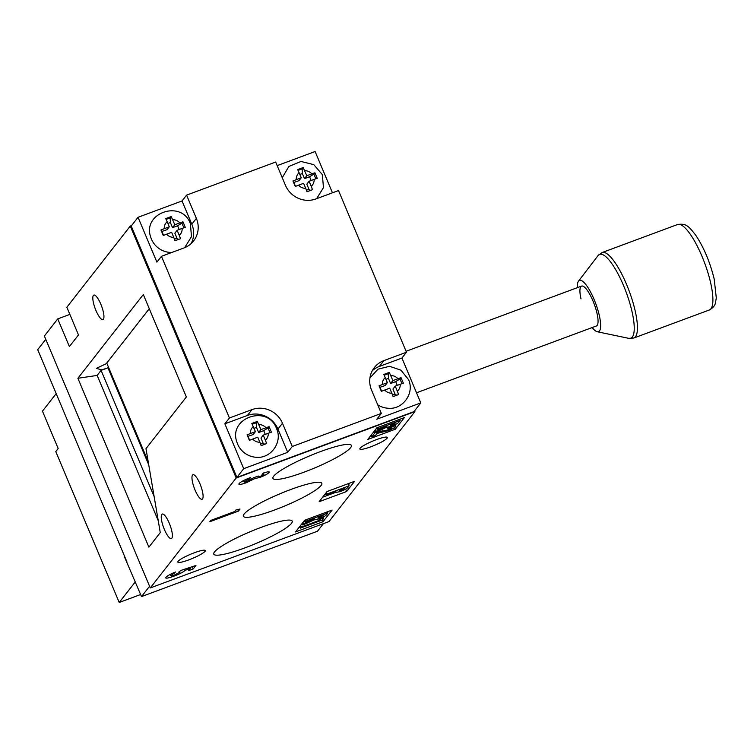 <?xml version="1.0" encoding="UTF-8"?>
<svg xmlns="http://www.w3.org/2000/svg" width="754" height="754" viewBox="0 0 754 754"><rect width="100%" height="100%" fill="white"/><g stroke="black" fill="none" stroke-linecap="round" stroke-linejoin="round"><path stroke-width="1.13" d="M164.372 529.449A13.072 3.431 -110.4 0 0 171.365 538.573A13.072 3.431 -110.4 0 0 169.264 523.191A13.072 3.431 -110.4 0 0 162.261 514.068A13.072 3.431 -110.4 0 0 164.372 529.449M195.088 490.128A13.072 3.431 -110.4 0 0 202.081 499.252A13.072 3.431 -110.4 0 0 199.98 483.87A13.072 3.431 -110.4 0 0 192.986 474.747A13.072 3.431 -110.4 0 0 195.088 490.128M95.937 310.469A13.072 3.431 -110.4 0 0 102.94 319.583A13.072 3.431 -110.4 0 0 100.829 304.201A13.072 3.431 -110.4 0 0 93.835 295.087A13.072 3.431 -110.4 0 0 95.937 310.469M245.041 547.838A42.554 6.55 157.2 0 0 292.222 521.137A42.554 6.55 157.2 0 0 260.969 527.442A42.554 6.55 157.2 0 0 213.768 554.115A42.554 6.55 157.2 0 0 245.041 547.838M320.13 451.712A42.554 6.55 157.2 0 0 272.939 478.385A42.554 6.55 157.2 0 0 304.201 472.108A42.554 6.55 157.2 0 0 351.383 445.407A42.554 6.55 157.2 0 0 320.13 451.712M290.554 489.582A42.554 6.55 157.2 0 0 243.353 516.245A42.554 6.55 157.2 0 0 274.626 509.968A42.554 6.55 157.2 0 0 321.807 483.267A42.554 6.55 157.2 0 0 290.554 489.582M106.908 363.409A14.892 2.29 157.2 0 0 106.239 363.72L96.389 368.338L101.47 369.828A14.892 2.29 157.2 0 0 108.02 367.763A14.892 2.29 157.2 0 0 108.633 367.528M370.817 446.802A14.892 2.29 -22.8 0 1 359.875 448.998A14.892 2.29 -22.8 0 1 376.387 439.657A14.892 2.29 -22.8 0 1 387.33 437.461A14.892 2.29 -22.8 0 1 370.817 446.802M188.783 559.892A14.892 2.29 -22.8 0 1 177.84 562.098A14.892 2.29 -22.8 0 1 194.353 552.757A14.892 2.29 -22.8 0 1 205.295 550.552A14.892 2.29 -22.8 0 1 188.783 559.892M69.858 314.399L57.747 318.895L44.382 336.011L150.282 587.941L328.989 521.57L414.888 411.609L414.568 410.845M299.046 527.423L300.026 527.055M348.602 484.709L349.903 483.041M322.655 497.197L335.247 492.522M332.118 510.062L304.625 520.279L295.521 531.928L323.023 521.721L332.118 510.062M354.587 481.306L327.095 491.514L319.131 501.712L346.623 491.495L354.587 481.306M404.37 417.584L376.877 427.801L367.773 439.45L395.266 429.243L404.37 417.584M235.908 509.977L240.036 509.025L238.396 511.118L209.8 521.74L210.866 520.383L234.692 511.532L235.908 509.977M131.573 225.578L130.282 226.059L236.181 477.989L414.888 411.609M236.181 477.989L150.282 587.941M263.966 474.398L262.09 474.464L263.155 473.097L267.745 471.806L269.093 472.494C267.793 473.87 264.748 475.51 259.942 477.395L254.739 478.611L246.332 482.73C240.611 484.728 238.207 485.001 239.131 483.54C240.78 481.825 244.616 479.808 250.63 477.48L249.565 478.837L244.202 481.702C243.787 482.372 244.871 482.249 247.444 481.344L253.514 477.782L258.273 476.019C257.519 476.839 258.32 476.886 260.677 476.16L263.966 474.398L263.523 472.975M269.291 471.947L269.093 472.494L268.773 471.74M238.886 484.209L239.131 483.54M243.693 480.496L244.098 482.004L243.504 480.59M170.385 574.322L170.894 575.547C170.696 576.113 171.959 575.905 174.683 574.916L180.018 572.192L178.887 571.984L180.772 570.467L195.946 565.462L193.25 568.912L188.481 570.684L190.338 568.318L185.069 570.392C183.288 572.097 179.527 574.039 173.797 576.207C167.878 578.327 165.22 578.714 165.823 577.375C167.105 575.943 170.329 574.152 175.484 571.994L170.809 575.773L170.234 574.397M184.787 569.147L185.069 570.392L184.57 569.213M165.626 577.922L165.823 577.375M180.018 572.192L179.772 571.268M130.282 226.059L66.852 307.246L78.491 334.936L69.387 346.586L57.747 318.895M77.898 378.272L148.887 547.15L160.263 532.588L145.984 448.668L186.37 396.962L143.317 294.531L77.898 378.272L97.172 375.426L158.236 520.675M259.574 476.519L259.942 477.395M254.277 477.499L254.739 478.611M245.964 481.844L246.332 482.73M249.225 478.027L249.565 478.837M237.736 509.553L238.396 511.118M192.298 566.669L193.25 568.912M189.97 567.432L190.338 568.318M173.429 575.349L173.797 576.207M173.901 572.663L174.278 573.549M394.568 427.575L395.266 429.243M345.634 489.139L346.623 491.495M322.297 519.996L323.023 521.721M378.14 428.687L400.129 420.515L399.177 421.731C398.715 422.871 396.02 424.436 391.081 426.415L386.218 427.452L375.134 432.532L376.039 431.363L386.906 426.17L377.32 429.723L378.14 428.687L377.641 427.509M390.534 425.105L391.948 425.35L395.369 423.022L390.855 424.7L390.261 425.68M400.129 420.515L399.639 419.347M377.32 429.723L376.632 428.102M376.039 431.363L375.36 429.742M375.134 432.532L374.446 430.902M391.948 425.35L391.571 424.436M391.976 427.801L388.602 428.611L389.413 427.565C394.125 425.859 396.255 425.52 395.822 426.547C394.644 427.735 391.995 429.139 387.858 430.741L377.028 433.427L375.501 435.388L371.835 436.745L374.87 432.862L388.395 429.799L391.826 427.725M388.602 428.611L388.084 427.386M388.395 429.799L387.443 427.527M374.87 432.862L374.182 431.241M371.835 436.745L371.147 435.124M389.413 427.565L389.205 427.066M395.341 424.587L395.822 426.547M327.095 494.021L349.083 485.849L348.178 487.018C347.669 488.158 344.993 489.685 340.158 491.608L335.266 492.569L335.86 491.504L326.275 495.067L327.095 494.021L326.407 492.4M339.517 490.411L340.978 490.562L344.324 488.366L339.809 490.043L339.253 490.92M349.083 485.849L348.178 483.682M326.275 495.067L325.587 493.446M335.266 492.569L334.964 491.844M340.978 490.562L340.629 489.732M343.051 489.6L342.768 488.941M305.888 521.165L327.886 512.993L326.934 514.209C326.473 515.35 323.768 516.914 318.838 518.893L313.975 519.93L302.882 525.01L303.796 523.841L314.663 518.648L305.068 522.202L305.888 521.165L305.398 519.987M318.292 517.583L319.705 517.828L323.117 515.5L318.612 517.178L318.009 518.158M327.886 512.993L327.396 511.825M305.068 522.202L304.39 520.58M303.796 523.841L303.108 522.22M302.882 525.01L302.203 523.38M319.705 517.828L319.319 516.914M320.544 519.054L323.72 518.318L322.458 519.94L300.46 528.102L301.28 527.065L319.611 520.251L320.544 519.054L320.243 518.347M323.72 518.318L323.174 517.027M319.611 520.251L319.008 518.827M301.28 527.065L300.601 525.434M300.46 528.102L299.781 526.481M108.651 367.575A15.193 2.337 -22.8 0 1 107.963 367.829L101.008 370.412L97.172 375.426M101.008 370.412L101.47 369.828M106.239 363.72L149.283 308.725M148.189 461.608L106.785 363.126M101.102 370.412L154.136 496.575M236.897 442.164A20.886 19.896 38 0 0 237.585 444.059A20.886 19.896 38 0 0 256.247 457.282C271.025 458.818 282.901 441.948 276.511 428.536C267.877 404.135 227.897 417.622 236.897 442.164M252.232 424.257L256.285 422.758L257.331 421.42L251.836 423.456L255.417 431.646L247.076 434.832L249.404 440.364L252.713 439.054A9.114 8.69 38 0 0 259.876 442.249L261.148 445.605L266.643 443.569L265.37 440.204A9.114 8.69 38 0 0 268.273 433.277L263.24 435.143L265.37 440.204M257.331 421.42L260.912 429.601L258.641 432.523L263.712 430.638L265.285 434.379M268.273 433.277L271.402 432.193L269.074 426.66L260.912 429.601M252.713 439.054L257.745 437.188L259.876 442.249M263.24 435.143L260.969 438.055L263.118 443.163L264.692 444.276M260.601 444.097L263.118 443.163M254.023 428.329L256.492 427.414L256.285 422.758M247.764 436.406L253.137 434.558L255.417 431.646M248.066 436.443L249.668 440.251M258.641 432.523L256.492 427.414M263.712 430.638L268.028 427.999L269.989 432.664M268.028 427.999L269.074 426.66M149.575 586.263L141.507 596.584L317.472 531.24L323.4 523.644M45.768 339.319L37.7 349.639L126.936 561.918M141.507 596.584L124.636 557.291M181.818 581.617L182.289 581.645M298.094 170.385L302.137 168.877L303.183 167.539L297.689 169.584L301.27 177.765L292.929 180.951L295.257 186.483L298.575 185.173A9.114 8.69 38 0 0 305.728 188.368L307.001 191.733L312.495 189.688L311.223 186.323A9.114 8.69 38 0 0 314.126 179.395L309.093 181.262L311.223 186.323M303.183 167.539L306.774 175.729L304.493 178.641L309.564 176.756L311.148 180.508M314.126 179.395L317.255 178.321L314.927 172.779L306.774 175.729M298.575 185.173L303.598 183.307L305.728 188.368M309.093 181.262L306.821 184.174L308.97 189.282L310.554 190.394M306.463 190.215L308.97 189.282M299.875 174.447L302.345 173.533L302.137 168.877M293.617 182.525L298.999 180.677L301.27 177.765M293.919 182.562L295.521 186.379M304.493 178.641L302.345 173.533M309.564 176.756L313.881 174.117L315.841 178.783M313.881 174.117L314.927 172.779M161.45 256.313L229.414 417.989L224.862 423.814L243.712 468.668L236.888 477.405L413.955 411.637L420.779 402.9L401.929 358.056L406.472 352.231L338.518 190.555L315.964 198.924A23.704 22.582 38 0 1 285.446 185.296L275.672 162.044L186.587 195.126L182.034 200.95L138.048 217.293L156.898 262.138L161.45 256.313L183.995 247.943A23.704 22.582 38 0 0 193.599 240.941A23.704 22.582 38 0 0 196.36 218.377L186.587 195.126M138.048 217.293L131.224 226.03L236.888 477.405M243.712 468.668L287.708 452.325L292.26 446.5L381.336 413.418L376.783 419.243L420.779 402.9M332.457 192.798L315.106 151.526L277.17 165.616M406.472 352.231L383.927 360.601A23.704 22.582 38 0 0 374.323 367.603A23.704 22.582 38 0 0 371.562 390.157L381.336 413.418M292.26 446.5L282.477 423.248A23.704 22.582 38 0 0 251.959 409.62L229.414 417.989M287.708 452.325L277.934 429.073A23.704 22.582 38 0 0 247.406 415.445L224.862 423.814M191.073 243.655A23.704 22.582 38 0 0 191.818 224.211L182.034 200.95M401.929 358.056L379.375 366.425A23.704 22.582 38 0 0 372.306 370.714M592.974 300.95A21.272 5.58 69.6 0 1 596.395 325.982A21.272 5.58 -110.4 0 0 596.97 313.155A21.272 5.58 -110.4 0 0 581.588 286.096A21.272 5.58 69.6 0 1 592.974 300.95M55.956 393.899L42.469 411.156L58.181 448.536L55.787 451.589L119.217 602.474L140.63 594.52M135.315 581.862L119.217 602.474M406.076 351.279L581.588 286.096A21.272 5.58 -110.4 0 0 581.014 298.923M592.173 327.556A27.351 7.172 -110.4 0 0 597.291 331.751A27.351 7.172 -110.4 0 0 599.241 315.191A27.351 7.172 -110.4 0 0 588.733 288.782A27.351 7.172 -110.4 0 0 578.497 281.148A27.351 7.172 -110.4 0 0 577.357 287.67M51.197 431.91A16.72 15.928 38 0 0 51.545 432.843A16.72 15.928 38 0 0 52.101 434.078M384.21 375.247L388.253 373.739L389.3 372.401L383.805 374.446L387.386 382.636L379.045 385.812L381.373 391.354L384.691 390.035A9.114 8.69 38 0 0 391.844 393.23L393.117 396.595L398.612 394.549L397.339 391.194A9.114 8.69 38 0 0 400.242 384.257L395.219 386.133L397.339 391.194M389.3 372.401L392.891 380.591L390.61 383.503L395.68 381.618L397.264 385.369M400.242 384.257L403.371 383.183L401.043 377.641L392.891 380.591M384.691 390.035L389.714 388.169L391.844 393.23M395.219 386.133L392.938 389.045L395.087 394.154L396.67 395.256M377.707 404.775A20.886 19.896 38 0 0 388.216 408.263C402.994 409.808 414.87 392.938 408.479 379.516L400.939 370.186L389.582 366.303L377.999 369.168L369.95 377.924M392.58 395.077L395.087 394.154M385.991 379.309L388.461 378.395L388.253 373.739M379.733 387.386L385.115 385.548L387.386 382.636M380.035 387.433L381.637 391.241M390.61 383.503L388.461 378.395M395.68 381.618L399.997 378.989L401.957 383.645M399.997 378.989L401.043 377.641M184.645 247.689L191.488 236.652L190.394 223.665C181.752 199.273 141.78 212.76 150.781 237.303A20.886 19.896 38 0 0 151.469 239.188A20.886 19.896 38 0 0 170.131 252.42L171.865 252.449M166.116 219.395L170.168 217.897L171.215 216.549L165.72 218.594L169.301 226.784L160.96 229.961L163.288 235.502L166.596 234.183A9.114 8.69 38 0 0 173.75 237.378L175.022 240.743L180.526 238.698L179.254 235.342A9.114 8.69 38 0 0 182.157 228.415L177.124 230.281L179.254 235.342M171.215 216.549L174.796 224.739L172.525 227.651L177.595 225.766L179.169 229.518M182.157 228.415L185.286 227.331L182.958 221.799L174.796 224.739M166.596 234.183L171.629 232.317L173.75 237.378M177.124 230.281L174.853 233.193L177.002 238.302L178.575 239.404M174.485 239.235L177.002 238.302M167.906 223.467L170.376 222.543L170.168 217.897M161.648 231.535L167.02 229.697L169.301 226.784M161.95 231.582L163.552 235.389M172.525 227.651L170.376 222.543M177.595 225.766L181.912 223.137L183.872 227.793M181.912 223.137L182.958 221.799M382.448 431.269L381.712 429.516M148.736 464.822L107.963 367.829M253.287 426.585A9.114 8.69 38 0 0 250.385 433.512M265.945 427.735A9.114 8.69 38 0 0 258.792 424.54M299.14 172.704A9.114 8.69 38 0 0 296.247 179.641M311.798 173.863A9.114 8.69 38 0 0 304.644 170.668M277.934 429.073L282.477 423.248M247.406 415.445L251.959 409.62M191.818 224.211L196.36 218.377M379.375 366.425L383.927 360.601M677.601 224.504C685.763 223.429 688.082 225.173 696.093 235.738C704.095 248.047 710.136 262.496 714.208 279.093L716.3 297.971L715.405 303.004C714.962 305.615 712.935 307.943 709.344 309.979A45.589 11.951 -110.4 0 0 710.56 282.486A45.589 11.951 -110.4 0 0 677.601 224.504L602.135 252.533A45.589 11.951 69.6 0 1 635.094 310.516A45.589 11.951 69.6 0 1 633.878 337.999L628.751 338.348A44.722 11.725 -110.4 0 0 631.946 311.279A44.722 11.725 -110.4 0 0 614.755 268.094A44.722 11.725 -110.4 0 0 598.026 255.615L602.135 252.533M385.256 377.575A9.114 8.69 38 0 0 382.363 384.502M397.914 378.725A9.114 8.69 38 0 0 390.761 375.53M167.171 221.723A9.114 8.69 38 0 0 164.268 228.65M179.829 222.873A9.114 8.69 38 0 0 172.666 219.678M282.25 177.69L288.895 166.445L301.006 161.469L313.787 164.645L322.363 174.655L323.457 187.661L316.595 198.688M596.395 325.982L416.528 392.787M597.291 331.751L628.751 338.348M709.344 309.979L633.878 337.999M578.497 281.148L598.026 255.615"/></g></svg>

